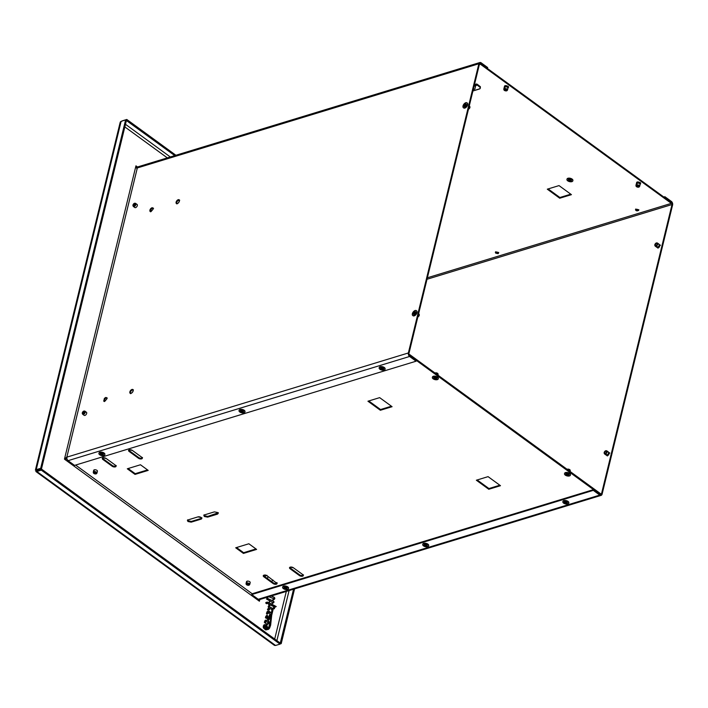 <?xml version="1.0" encoding="UTF-8"?>
<svg xmlns="http://www.w3.org/2000/svg" width="708" height="708" viewBox="0 0 708 708"><rect width="100%" height="100%" fill="white"/><g stroke="black" fill="none" stroke-linecap="round" stroke-linejoin="round"><path stroke-width="1.06" d="M263.951 626.199L264.403 627.801L267.199 628.155C266.509 626.244 265.385 625.66 263.801 626.385L264.04 626.182M266.394 613.225L267.996 612.668L266.987 612.376M272.952 580.029L271.606 581.587M267.235 613.332L267.996 612.668L267.226 612.393L268.659 612.464L267.332 613.349L267.226 612.393M269.164 615.907L270.075 615.279M266.164 617.712L266.474 616.19L266.314 618.385M266.341 618.35L266.279 617.765M272.394 608.287L268.934 606.641L270.155 605.075M271.757 609.243L272.279 608.376M270.518 615.624L270.58 614.845M268.881 616.765L268.863 619.128L266.916 615.314L266.42 618.385L266.659 616.128L266.332 618.385L265.42 617.668L265.836 616.287L267.235 615.279L269.111 618.827L268.836 616.659L270.058 616.562L269.412 619.376L268.12 620.164L268.996 621.996L268.598 623.474L266.695 625.199L267.81 627.775L269.04 628.2L270.376 622.5L271.031 614.128L270.438 621.562L268.89 628.288L267.819 627.589M271.934 609.19L272.43 608.358L271.934 609.19M266.164 625.102L266.659 624.695M267.208 620.332L267.677 620.181M271.598 609.659L271.899 608.942M66.747 457.864L64.658 458.961M66.888 456.917L64.455 459.147L135.954 165.84L137.396 167.708L135.954 165.84L137.025 169.194M267.199 628.155L266.305 626.553L263.801 626.385C264.447 628.235 265.571 628.828 267.199 628.155L266.783 628.456M267.022 628.208C265.403 628.881 264.27 628.288 263.624 626.438L263.801 626.385M272.217 603.508A9.487 6.337 73 0 0 273.757 602.384L273.757 601.676L271.987 600.632A19.505 13.027 73 0 0 274.447 599.039L274.049 597.304L274.819 598.065L274.624 598.986A19.505 13.027 -107 0 1 272.164 600.579L273.934 601.623L273.934 602.331A9.487 6.337 -107 0 1 272.244 603.517L272.102 603.101A5.222 3.487 73 0 0 272.739 602.65L269.766 600.835L269.27 602.889L276.235 606.544L269.093 602.942L276.235 606.544L274.456 607.03L274.244 608.765M267.606 628.677L268.279 629.456L273.483 607.942L274.341 608.756L274.624 606.977L274.456 608.668L273.341 608.03L272.164 610.977L270.642 625.12L269.571 628.164L268.642 629.226L268.031 629.439L267.606 628.677L265.571 629.899L263.305 627.766L263.27 626.067L264.022 624.943L266.474 625.022L264.615 624.642L266.367 629.828L267.606 628.677M273.394 607.986L268.226 629.456M266.58 629.722L267.438 628.731L266.243 629.872M264.465 624.686L266.474 625.022L263.854 624.996M265.332 621.031L265.279 622.766L265.411 620.996L266.474 625.022L267.686 623.376L267.571 621.872L265.385 621.005L264.916 622.067L265.358 623.12L264.323 622.341L264.951 620.695L267.819 620.031L266.642 616.137L267.757 619.642M266.774 615.358L268.686 619.181L267.491 615.624L266.642 615.402M267.978 627.545L268.81 628.297M270.084 615.279L271.031 614.128L269.129 615.73L269.934 614.181L269.297 612.65L266.668 614.022L266.907 611.898L269.102 611.172L271.155 613.261L272.137 609.464L274.12 606.756L270.235 604.968L269.084 606.526L272.456 608.322L271.81 609.402L269.544 608.243L268.633 608.907L269.624 609.677L267.987 610.154L267.429 609.278L268.952 607.977L268.093 606.8L270.031 604.871L268.952 604.19L268.721 605.145L268.739 604.021L267.474 602.942L266.659 603.65L265.642 602.915L267.199 602.057L269.049 602.729L269.536 600.738L266.491 599.03L267.969 597.198L267.447 598.508L271.766 600.517L267.624 598.455L271.943 600.464L273.483 599.295L273.43 598.632A0.956 0.637 73 0 0 273.164 598.455L268.801 596.755M271.766 600.517L267.447 598.508L267.881 597.286M268.916 602.623L266.173 602.358M266.482 603.703L267.305 602.995M268.58 605.039L269.04 604.446M269.447 609.73L268.403 609.128L269.429 608.331M271.058 612.809L269.553 611.482L267.704 611.19M267.102 614.093L269.288 612.809M268.863 628.253L267.642 627.828L266.518 625.253L268.739 622.872L267.943 620.217L269.235 619.429L270.067 617.429L269.881 616.615L268.934 616.535M267.597 620.252L265.323 620.217M265.181 623.173L264.934 622.509M264.819 622.42L264.925 621.385M268.182 629.474L269.394 628.217L270.465 625.173L271.288 616.261M271.359 615.367L272.438 609.402L273.474 608.013M274.146 608.818L274.456 607.03L275.005 607.269M275.12 607.19L276.058 606.597L269.952 603.499M269.093 602.942L269.739 600.95M272.014 595.773L271.899 596.251L274.226 597.251L271.722 596.304L274.049 597.304L271.722 596.304L271.845 595.826M266.624 628.509L263.969 627.677L263.535 626.748L264.128 626.164M126.396 120.528L41.471 468.9L37.002 470.262L36.214 469.678L121.13 121.307L125.599 119.944L40.675 468.315L36.214 469.678L40.675 468.315L41.471 468.9L126.396 120.528L125.599 119.944L126.396 120.528M274.722 645.466L273.943 644.961L275.562 645.466L36.843 471.493L35.843 471.44L36.418 470.422L35.4 470.165L36.214 469.678L121.13 121.307L125.599 119.944L40.675 468.315L41.471 468.9L36.612 470.555L36.214 469.678L36.639 470.369M120.457 121.767L120.13 122.581L121.13 121.307L120.192 123.537M175.903 155.256L126.785 119.466L126.546 120.466L174.77 155.601L126.378 120.51L126.785 119.466L122.325 120.829L126.785 119.466L175.903 155.256M122.289 120.953L121.555 121.325M125.475 124.298L170.301 156.964L125.475 124.298M167.336 157.875L124.838 126.9L167.336 157.875M289.085 590.569L276.881 640.634L289.085 590.569M280.262 643.103L293.555 589.206L280.262 643.103M280.058 643.979L281.218 643.625L294.563 588.897L281.218 643.625L280.43 643.05L281.218 643.625L280.058 643.979M274.695 639.05L286.306 591.419L274.695 639.05M36.71 470.581L41.551 469.13L41.303 470.13L280.032 644.112L280.271 643.112L41.551 469.13L37.081 470.493L36.843 471.493L41.303 470.13L280.032 644.112L280.271 643.112L41.551 469.13L41.303 470.13L36.843 471.493L275.562 645.466L280.032 644.112L275.562 645.466M64.552 459.058L66.809 458.519L64.552 459.058M66.977 459.147L64.455 459.147L66.977 459.147M259.296 599.623L259.411 601.225L259.827 599.49L259.411 601.225L258.65 599.508L259.411 601.225L64.455 459.147L135.954 165.84L137.724 167.132L135.954 165.84M259.411 601.225L64.455 459.147M259.022 599.614L258.889 600.154L259.022 599.614M267.19 629.695L266.766 628.934M265.633 625.279L266.075 624.695M267.208 603.641L266.633 603.198M179.345 200.072A2.31 1.283 -53.9 0 0 176.69 202.568L176.106 202.152A2.31 1.283 126.1 0 1 177.434 200.134A2.31 1.283 126.1 0 1 179.106 199.78A2.31 1.283 126.1 0 1 179.389 201.143L179.248 199.913L178.23 199.7L176.929 200.621L176.257 203.382L177.274 203.594L178.575 202.674L179.389 201.143A2.31 1.283 126.1 0 1 178.062 203.161A2.31 1.283 126.1 0 1 176.389 203.515A2.31 1.283 126.1 0 1 176.106 202.152L176.69 202.568A2.31 1.283 -53.9 0 0 176.734 203.647M133.086 389.816A2.31 1.283 -53.9 0 0 130.431 392.321L129.856 391.905A2.31 1.283 126.1 0 1 131.184 389.887A2.31 1.283 126.1 0 1 132.856 389.533A2.31 1.283 126.1 0 1 133.139 390.896L132.989 389.666L131.971 389.453L130.67 390.374L129.998 393.135L131.015 393.347L132.316 392.427L133.139 390.896A2.31 1.283 126.1 0 1 131.812 392.913A2.31 1.283 126.1 0 1 130.139 393.267A2.31 1.283 126.1 0 1 129.856 391.905L130.431 392.321A2.31 1.283 -53.9 0 0 130.476 393.4M409.074 355.965L409.773 355.752L416.26 360.478L416.083 361.204L409.596 356.478L409.773 355.752A1.77 1.186 -107 0 1 408.95 353.389L479.449 64.18L408.95 353.389L408.366 352.965L478.874 63.755L479.449 64.18A1.77 1.186 -107 0 1 480.121 63.357A1.77 1.186 -107 0 1 480.998 63.552L480.759 63.623M74.544 465.395L68.056 460.669L409.596 356.478L416.083 361.204L74.544 465.395L416.083 361.204L416.26 360.478M408.95 353.389L408.286 353.584L408.95 353.389M66.826 457.156L137.325 167.946L478.874 63.755A2.628 1.761 -107 0 1 479.865 62.534L138.326 166.725A2.628 1.761 73 0 0 137.325 167.946L478.874 63.755L408.366 352.965L66.826 457.156L66.959 459.103L68.056 460.669L409.596 356.478A2.628 1.761 -107 0 1 408.366 352.965L66.826 457.156A2.628 1.761 73 0 0 68.056 460.669M137.325 167.946L138.918 166.69M479.865 62.534A2.628 1.761 -107 0 1 481.183 62.826L487.67 67.552L481.183 62.826L480.998 63.552L487.493 68.287L487.67 67.552L487.254 68.357M481.183 62.826L478.944 63.508L481.183 62.826M149.839 210.161L149.981 211.391L151.008 211.612L153.123 209.161L152.972 207.931L151.954 207.718L150.654 208.639L149.839 210.161M106.864 398.914L106.722 397.684L105.696 397.462L104.395 398.392L103.722 401.144L104.749 401.365L106.864 398.914M153.556 208.356L152.53 208.134L151.229 209.064L150.556 211.816M178.805 200.125L177.504 201.045M107.297 398.108L106.271 397.887L104.979 398.816L104.306 401.569M670.954 202.24L664.706 197.435L664.883 196.709L671.379 201.435L671.202 202.169A1.77 1.186 -107 0 1 672.025 204.532L601.526 493.733L600.057 494.184L601.526 493.733L672.025 204.532L672.6 204.948L602.101 494.157L601.526 493.733A1.77 1.186 -107 0 1 600.853 494.565A1.77 1.186 -107 0 1 599.968 494.361L593.472 489.635L251.933 593.826L251.756 594.552L593.295 490.361L593.472 489.635L593.295 490.361L599.791 495.087L599.968 494.361M259.659 599.543L258.252 599.278A2.628 1.761 73 0 0 259.562 599.579L601.101 495.388A2.628 1.761 -107 0 0 602.101 494.157L601.03 494.485L602.101 494.157L672.6 204.948A2.628 1.761 -107 0 0 671.379 201.435L664.883 196.709L663.812 197.036L664.883 196.709L664.467 197.505M672.025 204.532L427.012 279.271L672.025 204.532M258.252 599.278L251.756 594.552L593.295 490.361L599.791 495.087L258.252 599.278L599.791 495.087A2.628 1.761 -107 0 0 601.101 495.388M657.989 248.145L657.865 247.119M659.608 245.083L660.484 245.26M607.331 455.943L607.207 454.917M608.951 452.89L609.827 453.058M659.051 244.658L659.909 244.835L659.343 247.136L657.413 247.729L657.29 246.703M608.393 452.456L609.252 452.642L608.685 454.934L606.756 455.527L606.632 454.501M636.837 183.151A1.92 0.947 13.7 0 1 636.634 182.549A1.92 0.947 13.7 0 1 637.908 181.974A1.92 0.947 13.7 0 1 639.873 182.584A1.92 0.947 13.7 0 1 640.368 183.461A1.92 0.947 13.7 0 1 639.917 183.903M504.689 86.845A1.92 0.947 13.7 0 1 504.485 86.243A1.92 0.947 13.7 0 1 505.769 85.668A1.92 0.947 13.7 0 1 507.725 86.279A1.92 0.947 13.7 0 1 508.22 87.155A1.92 0.947 13.7 0 1 507.769 87.597M547.302 189.178L559.019 185.602L547.302 189.178L559.718 198.231L559.895 197.497L570.79 194.178L559.895 197.497L548.125 188.921M571.436 194.656L559.718 198.231L571.436 194.656L559.019 185.602M479.36 64.561L480.413 64.233L671.326 203.364L427.375 277.784M495.786 253.19L498.051 253.641L498.556 253.154L496.998 252.021L495.857 252.039L495.352 252.526L495.786 253.19M635.908 210.444L637.023 210.913L638.669 210.409L637.12 209.276L635.97 209.294L635.474 209.78L635.908 210.444M639.793 183.938L640.377 183.372L639.873 182.584L638.554 182.044L636.616 182.629L637.129 183.416M507.645 87.633L508.238 87.066L506.415 85.739L504.477 86.323L504.99 87.111M479.59 63.808L480.59 63.508L671.503 202.638L670.671 202.895M495.529 251.791L497.078 252.924L498.733 252.429M635.651 209.046L637.2 210.179L638.846 209.683M188.107 519.893L187.399 520.575L188.009 521.522L191.204 522.15L201.054 519.141L191.204 522.15L191.381 521.424L201.231 518.415L201.054 519.141L201.762 518.46L201.143 517.513L197.957 516.884L188.107 519.893L197.957 516.884A2.31 1.142 13.7 0 1 201.143 517.513A2.31 1.142 13.7 0 1 201.745 518.557A2.31 1.142 13.7 0 1 201.054 519.141L201.231 518.415A2.31 1.142 -166.3 0 0 201.709 518.168M140.467 464.767L148.193 470.395L140.467 464.767L127.298 468.785L135.024 474.413L127.298 468.785L140.467 464.767M147.547 469.926L135.201 473.687L128.121 468.528L135.201 473.687L135.024 474.413L148.193 470.395M248.871 543.771L256.606 549.408L248.871 543.771L235.702 547.788L248.871 543.771M255.951 548.93L243.614 552.7L236.534 547.541L243.614 552.7L243.437 553.426L235.702 547.788L243.437 553.426L256.606 549.408M476.351 480.219L488.069 476.643L476.351 480.219L488.768 489.272L488.945 488.547L499.839 485.219L488.945 488.547L477.174 479.962M500.485 485.697L488.768 489.272L500.485 485.697L488.069 476.643M367.939 401.215L379.656 397.639L367.939 401.215L380.364 410.268L380.541 409.534L391.427 406.215L380.541 409.534L368.771 400.958M392.082 406.693L380.364 410.268L392.082 406.693L379.656 397.639M102.492 458.094A2.31 1.142 -166.3 0 0 103.058 458.749L102.881 459.474L112.174 466.253L115.36 466.873L116.068 466.191L115.457 465.245A2.31 1.142 13.7 0 1 116.059 466.298A2.31 1.142 13.7 0 1 114.519 466.979A2.31 1.142 13.7 0 1 112.174 466.253L112.351 465.519A2.31 1.142 -166.3 0 0 116.023 465.899M102.881 459.474A2.31 1.142 13.7 0 1 102.279 458.43A2.31 1.142 13.7 0 1 103.819 457.74A2.31 1.142 13.7 0 1 106.165 458.474L102.979 457.846L102.271 458.536L102.881 459.474M128.768 450.084A2.31 1.142 -166.3 0 0 129.334 450.739L129.157 451.465L138.441 458.235L141.635 458.864L142.343 458.182L141.733 457.235A2.31 1.142 13.7 0 1 142.326 458.28A2.31 1.142 13.7 0 1 140.795 458.97A2.31 1.142 13.7 0 1 138.441 458.235L138.626 457.51A2.31 1.142 -166.3 0 0 142.29 457.89M129.157 451.465A2.31 1.142 13.7 0 1 128.555 450.412A2.31 1.142 13.7 0 1 130.086 449.73A2.31 1.142 13.7 0 1 132.44 450.465L129.245 449.837L128.537 450.518L129.157 451.465M204.523 514.884L214.374 511.875L204.523 514.884L203.816 515.566L204.435 516.513L207.621 517.141L207.798 516.415L217.648 513.406L217.471 514.132L207.621 517.141L217.471 514.132L218.179 513.45L217.568 512.504L214.374 511.875M289.731 567.4A2.31 1.142 -166.3 0 0 290.298 568.046L290.121 568.781L299.413 575.551L302.599 576.179L303.307 575.489L302.697 574.542A2.31 1.142 13.7 0 1 303.298 575.595A2.31 1.142 13.7 0 1 301.758 576.285A2.31 1.142 13.7 0 1 299.413 575.551L299.59 574.825A2.31 1.142 -166.3 0 0 303.263 575.197M290.121 568.781A2.31 1.142 13.7 0 1 289.519 567.727A2.31 1.142 13.7 0 1 291.059 567.037A2.31 1.142 13.7 0 1 293.404 567.772L290.218 567.143L289.51 567.834L290.121 568.781M263.464 575.409A2.31 1.142 -166.3 0 0 264.022 576.064L263.845 576.79A2.31 1.142 13.7 0 1 263.252 575.746A2.31 1.142 13.7 0 1 264.783 575.055A2.31 1.142 13.7 0 1 267.128 575.79L263.942 575.161L263.234 575.843L263.845 576.79L273.138 583.56L274.713 584.215L276.332 584.188L277.04 583.507L267.128 575.79M409.348 355.31L600.154 494.476M252.181 593.746L75.614 465.067M302.697 574.542L293.404 567.772M141.733 457.235L132.44 450.465M115.457 465.245L106.165 458.474M276.421 582.56A2.31 1.142 13.7 0 1 277.023 583.604A2.31 1.142 13.7 0 1 275.492 584.295A2.31 1.142 13.7 0 1 273.138 583.56L273.315 582.834A2.31 1.142 -166.3 0 0 276.987 583.215M409.047 354.735L409.649 354.549L600.552 493.68L599.72 493.936M273.315 582.834L264.022 576.064M299.59 574.825L290.298 568.046M301.166 575.471L302.776 575.445M203.993 514.84L204.612 515.787L207.798 516.415L218.356 512.725M138.626 457.51L129.334 450.739M187.576 519.849L188.186 520.796L191.381 521.424L201.231 518.415M112.351 465.519L103.058 458.749M113.926 466.174L115.537 466.147M137.095 204.47L135.555 203.355A0.77 0.637 120.1 0 0 135.104 203.302A0.77 0.637 -59.9 0 1 135.547 203.355A0.77 0.637 120.1 0 1 135.6 203.382A1.903 1.062 126.1 0 1 135.653 203.417A1.903 1.062 126.1 0 1 135.414 205.541A1.903 1.062 126.1 0 1 133.458 206.532L134.901 207.586A1.903 1.062 -53.9 0 0 136.856 206.594A1.903 1.062 -53.9 0 0 137.095 204.47A1.903 1.062 -53.9 0 0 137.042 204.435L135.697 203.462M134.803 207.515A1.903 1.062 -53.9 0 0 134.847 207.55A1.903 1.062 -53.9 0 0 134.901 207.586L133.458 206.532A0.77 0.637 -59.9 0 1 133.219 206.081A1.681 0.938 126.1 0 1 132.945 205.152A1.681 0.938 126.1 0 1 134.219 203.4A1.681 0.938 126.1 0 1 135.104 203.302A1.681 0.938 126.1 0 1 134.971 205.17A1.681 0.938 126.1 0 1 133.219 206.081A0.77 0.637 120.1 0 0 133.458 206.532A1.903 1.062 -53.9 0 0 135.396 205.568A1.903 1.062 -53.9 0 0 135.679 203.444M133.131 206.019A1.903 1.062 126.1 0 1 133.67 204.338A1.903 1.062 126.1 0 1 135.113 203.311A1.903 1.062 -53.9 0 0 133.431 204.709A1.903 1.062 -53.9 0 0 133.378 206.479M133.458 206.532A1.903 1.062 126.1 0 1 133.405 206.506L132.918 205.338M135.007 203.789A1.23 0.681 -53.9 0 0 134.662 203.745L133.405 205.462A1.23 0.681 -53.9 0 0 133.617 205.824A1.54 1.274 -59.9 0 1 135.007 203.789L133.901 204.506L133.617 205.824L135.007 203.789M84.942 411.189A0.77 0.637 120.1 0 0 84.898 411.153A0.77 0.637 -59.9 0 1 84.942 411.189A1.903 1.062 126.1 0 1 84.995 411.215A1.903 1.062 126.1 0 1 84.756 413.339A1.903 1.062 126.1 0 1 82.801 414.339L84.243 415.384A1.903 1.062 -53.9 0 0 86.208 414.392A1.903 1.062 -53.9 0 0 86.438 412.268A1.903 1.062 -53.9 0 0 86.385 412.242L85.04 411.26M84.146 415.313A1.903 1.062 -53.9 0 0 84.19 415.357A1.903 1.062 -53.9 0 0 84.243 415.384L82.801 414.339A0.77 0.637 -59.9 0 1 82.562 413.879A1.681 0.938 126.1 0 1 82.287 412.95A1.681 0.938 126.1 0 1 83.562 411.198A1.681 0.938 126.1 0 1 84.447 411.109A0.77 0.637 -59.9 0 1 84.898 411.153A0.77 0.637 120.1 0 0 84.447 411.109A1.681 0.938 126.1 0 1 84.314 412.968A1.681 0.938 126.1 0 1 82.562 413.879A0.77 0.637 120.1 0 0 82.801 414.339A1.903 1.062 -53.9 0 0 84.748 413.366A1.903 1.062 -53.9 0 0 85.022 411.242M82.473 413.817A1.903 1.062 126.1 0 1 83.013 412.136A1.903 1.062 126.1 0 1 84.456 411.109A1.903 1.062 -53.9 0 0 82.774 412.507A1.903 1.062 -53.9 0 0 82.721 414.277M82.801 414.339A1.903 1.062 126.1 0 1 82.748 414.304L82.261 413.136M84.349 411.587A1.23 0.681 -53.9 0 0 84.004 411.543L82.748 413.26A1.23 0.681 -53.9 0 0 82.969 413.622A1.54 1.274 -59.9 0 1 84.349 411.587L83.243 412.304L82.969 413.622L84.349 411.587M96.686 472.351L96.536 472.997L96.686 472.351M96.978 473.041L97.421 471.218A1.903 0.938 -166.3 0 0 96.412 470.059A1.903 0.938 -166.3 0 0 94.288 469.838A1.903 0.938 -166.3 0 0 93.713 470.316L93.27 472.139A1.903 0.938 13.7 0 1 93.845 471.652L94.288 469.838L93.845 471.652A1.903 0.938 13.7 0 1 95.969 471.882A1.903 0.938 13.7 0 1 96.978 473.041A1.903 0.938 13.7 0 1 96.651 473.413M95.111 471.625A1.903 0.938 -166.3 0 0 95.58 471.732M93.385 472.617A1.903 0.938 13.7 0 1 93.27 472.139M96.226 473.21A1.292 0.637 -166.3 0 0 96.217 472.617A1.292 0.637 -166.3 0 0 94.226 472.086L93.881 472.218A1.681 0.832 13.7 0 1 96.465 472.917A1.681 0.832 13.7 0 1 96.138 473.864L95.987 473.422L96.138 473.864A1.681 0.832 13.7 0 1 93.872 473.448A1.681 0.832 13.7 0 1 93.783 472.263A1.681 0.832 13.7 0 1 93.881 472.218L94.226 472.086A1.292 0.637 -166.3 0 0 94.146 472.112A1.292 0.637 -166.3 0 0 94.067 472.147M93.996 472.192A1.292 0.637 -166.3 0 0 93.854 472.634M94.934 473.378L95.881 473.457A1.23 0.611 -166.3 0 0 96.076 473.369A1.23 0.611 -166.3 0 0 95.819 472.51A1.23 0.611 -166.3 0 0 94.235 472.254A1.54 1.027 73 0 0 94.934 473.378A1.54 1.027 73 0 0 95.695 473.546A1.54 1.027 73 0 0 95.881 473.457L94.934 473.378L94.235 472.254L93.916 472.847L96.076 473.369M249.481 583.702L249.322 584.348L249.481 583.702M249.765 584.392L250.207 582.578A1.903 0.938 -166.3 0 0 249.198 581.418A1.903 0.938 -166.3 0 0 247.074 581.188A1.903 0.938 -166.3 0 0 246.508 581.675L246.065 583.489A1.903 0.938 13.7 0 1 246.632 583.011L247.074 581.188L246.632 583.011A1.903 0.938 13.7 0 1 248.756 583.233A1.903 0.938 13.7 0 1 249.765 584.392A1.903 0.938 13.7 0 1 249.446 584.773M247.906 582.976A1.903 0.938 -166.3 0 0 248.366 583.091M246.18 583.976A1.903 0.938 13.7 0 1 246.065 583.489M249.021 584.569A1.292 0.637 -166.3 0 0 249.004 583.967A1.292 0.637 -166.3 0 0 247.012 583.436L246.676 583.578A1.681 0.832 13.7 0 1 249.26 584.268A1.681 0.832 13.7 0 1 248.933 585.224L248.782 584.781L248.933 585.224A1.681 0.832 13.7 0 1 246.658 584.799A1.681 0.832 13.7 0 1 246.57 583.613A1.681 0.832 13.7 0 1 246.676 583.578L247.012 583.436A1.292 0.637 -166.3 0 0 246.933 583.463A1.292 0.637 -166.3 0 0 246.862 583.498M247.72 584.728L248.676 584.808A1.23 0.611 -166.3 0 0 248.871 584.728A1.23 0.611 -166.3 0 0 248.614 583.87A1.23 0.611 -166.3 0 0 247.021 583.604A1.54 1.027 73 0 0 247.72 584.728A1.54 1.027 73 0 0 248.49 584.905A1.54 1.027 73 0 0 248.676 584.808L247.72 584.728L247.021 583.604L246.711 584.197L248.871 584.728M104.811 454.598A3.027 1.496 -166.3 0 0 104.89 454.394A3.027 1.496 -166.3 0 0 103.279 452.562A3.027 1.496 -166.3 0 0 99.916 452.2L99.819 452.616A3.912 2.611 73 0 0 100.686 453.492A1.664 0.823 -166.3 0 0 100.616 454.669A1.664 0.823 -166.3 0 0 102.917 455.12A0.735 0.496 -107 0 1 102.572 454.138A0.92 0.46 13.7 0 1 101.651 454.067A0.92 0.46 13.7 0 1 101.058 453.58A0.735 0.496 -107 0 1 100.686 453.492A3.912 2.611 -107 0 1 99.819 452.616A3.027 1.496 -166.3 0 0 99.695 454.757A3.027 1.496 -166.3 0 0 103.881 455.58A3.912 2.611 -107 0 1 102.917 455.12A1.664 0.823 13.7 0 1 100.616 454.669A1.664 0.823 13.7 0 1 100.686 453.492A1.664 0.823 13.7 0 1 102.979 453.943A1.664 0.823 13.7 0 1 102.917 455.12A3.912 2.611 73 0 0 103.881 455.58A3.027 1.496 13.7 0 1 100.518 455.217A3.027 1.496 13.7 0 1 98.908 453.377A3.027 1.496 13.7 0 1 99.819 452.616L99.916 452.2A3.027 1.496 -166.3 0 0 99.014 452.97A3.027 1.496 -166.3 0 0 98.987 453.182M101.049 453.465L101.049 453.571A0.735 0.496 73 0 1 100.686 453.492A1.664 0.823 -166.3 0 1 102.979 453.943A1.664 0.823 -166.3 0 1 102.917 455.12A0.735 0.496 73 0 1 102.572 454.138A0.92 0.46 13.7 0 0 102.793 453.996A0.92 0.46 13.7 0 1 102.572 454.138L102.572 454.138A0.92 0.46 13.7 0 1 101.642 454.067A0.92 0.46 13.7 0 1 101.049 453.571A0.735 0.496 73 0 0 101.253 453.412M99.819 452.616A3.027 1.496 13.7 0 1 103.182 452.978A3.027 1.496 13.7 0 1 104.793 454.81A3.027 1.496 13.7 0 1 103.881 455.58A3.027 1.496 -166.3 0 0 104.005 453.439A3.027 1.496 -166.3 0 0 99.819 452.616M244.933 411.852A3.027 1.496 -166.3 0 0 245.012 411.658A3.027 1.496 -166.3 0 0 243.402 409.817A3.027 1.496 -166.3 0 0 240.039 409.454L239.932 409.87A3.912 2.611 73 0 0 240.8 410.746A1.664 0.823 -166.3 0 0 240.738 411.923A1.664 0.823 -166.3 0 0 243.03 412.375A0.735 0.496 -107 0 1 242.685 411.392A0.92 0.46 13.7 0 1 241.773 411.321A0.92 0.46 13.7 0 1 241.171 410.835A0.735 0.496 -107 0 1 240.8 410.746A3.912 2.611 -107 0 1 239.932 409.87A3.027 1.496 -166.3 0 0 239.817 412.012A3.027 1.496 -166.3 0 0 244.003 412.835A3.912 2.611 -107 0 1 243.03 412.375A1.664 0.823 13.7 0 1 240.738 411.923A1.664 0.823 13.7 0 1 240.8 410.746A1.664 0.823 13.7 0 1 243.101 411.198A1.664 0.823 13.7 0 1 243.03 412.375A3.912 2.611 73 0 0 244.003 412.835A3.027 1.496 13.7 0 1 240.631 412.472A3.027 1.496 13.7 0 1 239.03 410.64A3.027 1.496 13.7 0 1 239.932 409.87L240.039 409.454A3.027 1.496 -166.3 0 0 239.127 410.224A3.027 1.496 -166.3 0 0 239.109 410.436M241.171 410.72L241.171 410.835A0.735 0.496 73 0 1 240.8 410.746A1.664 0.823 -166.3 0 1 243.101 411.198A1.664 0.823 -166.3 0 1 243.03 412.375A0.735 0.496 73 0 1 242.685 411.392A0.92 0.46 13.7 0 0 242.915 411.251A0.92 0.46 13.7 0 1 242.685 411.392L242.685 411.392A0.92 0.46 13.7 0 1 241.764 411.321A0.92 0.46 13.7 0 1 241.171 410.826A0.735 0.496 73 0 0 241.375 410.675M239.932 409.87A3.027 1.496 13.7 0 1 243.304 410.233A3.027 1.496 13.7 0 1 244.906 412.065A3.027 1.496 13.7 0 1 244.003 412.835A3.027 1.496 -166.3 0 0 244.118 410.693A3.027 1.496 -166.3 0 0 239.932 409.87M385.046 369.107A3.027 1.496 -166.3 0 0 385.125 368.912A3.027 1.496 -166.3 0 0 383.524 367.071A3.027 1.496 -166.3 0 0 380.161 366.709L380.054 367.125A3.912 2.611 73 0 0 380.922 368.001A1.664 0.823 -166.3 0 0 380.851 369.178A1.664 0.823 -166.3 0 0 383.152 369.629A0.735 0.496 -107 0 1 382.807 368.647A0.92 0.46 13.7 0 1 381.886 368.576A0.92 0.46 13.7 0 1 381.293 368.089A0.735 0.496 -107 0 1 380.922 368.001A3.912 2.611 -107 0 1 380.054 367.125A3.027 1.496 -166.3 0 0 379.93 369.266A3.027 1.496 -166.3 0 0 384.117 370.089A3.912 2.611 -107 0 1 383.152 369.629A1.664 0.823 13.7 0 1 380.851 369.178A1.664 0.823 13.7 0 1 380.922 368.001A1.664 0.823 13.7 0 1 383.223 368.452A1.664 0.823 13.7 0 1 383.152 369.629A3.912 2.611 73 0 0 384.117 370.089A3.027 1.496 13.7 0 1 380.754 369.726A3.027 1.496 13.7 0 1 379.152 367.894A3.027 1.496 13.7 0 1 380.054 367.125L380.161 366.709A3.027 1.496 -166.3 0 0 379.249 367.479A3.027 1.496 -166.3 0 0 379.231 367.691M381.293 367.974L381.293 368.089A0.735 0.496 73 0 1 380.922 368.001A1.664 0.823 -166.3 0 1 383.223 368.452A1.664 0.823 -166.3 0 1 383.152 369.629A0.735 0.496 73 0 1 382.807 368.647A0.92 0.46 13.7 0 0 383.037 368.505A0.92 0.46 13.7 0 1 382.807 368.647L382.807 368.647A0.92 0.46 13.7 0 1 381.877 368.576A0.92 0.46 13.7 0 1 381.293 368.08A0.735 0.496 73 0 0 381.488 367.93M380.054 367.125A3.027 1.496 13.7 0 1 383.417 367.487A3.027 1.496 13.7 0 1 385.028 369.328A3.027 1.496 13.7 0 1 384.117 370.089A3.027 1.496 -166.3 0 0 384.24 367.948A3.027 1.496 -166.3 0 0 380.054 367.125M437.986 375.205L438.128 374.62A1.903 0.938 -166.3 0 0 437.243 373.514A1.903 0.938 -166.3 0 0 435.208 373.178M438.022 374.134A1.681 0.832 -166.3 0 0 437.155 373.089A1.681 0.832 -166.3 0 0 435.261 372.886L435.261 372.886A1.681 0.832 -166.3 0 0 434.978 373.01M434.517 377.638A0.92 0.46 13.7 0 0 435.11 378.125A0.92 0.46 13.7 0 0 436.031 378.187L436.031 378.187A0.92 0.46 13.7 0 0 436.252 378.054A0.92 0.46 13.7 0 1 436.031 378.187A0.735 0.496 73 0 0 436.367 379.178A0.735 0.496 -107 0 1 436.031 378.187A0.92 0.46 13.7 0 1 435.101 378.125A0.92 0.46 13.7 0 1 434.508 377.63A0.735 0.496 -107 0 1 434.137 377.55A1.664 0.823 -166.3 0 0 434.075 378.727A1.664 0.823 -166.3 0 0 436.367 379.178A3.912 2.611 73 0 0 437.34 379.638A3.912 2.611 -107 0 1 436.367 379.178A1.664 0.823 13.7 0 1 434.075 378.727A1.664 0.823 13.7 0 1 434.137 377.55A3.912 2.611 -107 0 1 433.278 376.674A3.027 1.496 -166.3 0 0 433.154 378.815A3.027 1.496 -166.3 0 0 437.34 379.638A3.027 1.496 13.7 0 1 433.969 379.276A3.027 1.496 13.7 0 1 432.367 377.435A3.027 1.496 13.7 0 1 433.278 376.674L433.376 376.258A3.027 1.496 -166.3 0 0 432.464 377.019A3.027 1.496 -166.3 0 0 432.446 377.24M438.27 378.656A3.027 1.496 -166.3 0 0 438.349 378.453A3.027 1.496 -166.3 0 0 436.739 376.621A3.027 1.496 -166.3 0 0 433.376 376.258L433.278 376.674A3.027 1.496 13.7 0 1 436.641 377.037A3.027 1.496 13.7 0 1 438.243 378.869A3.027 1.496 13.7 0 1 437.34 379.638A3.027 1.496 -166.3 0 0 437.464 377.497A3.027 1.496 -166.3 0 0 433.278 376.674A3.912 2.611 73 0 0 434.137 377.55A1.664 0.823 13.7 0 1 436.438 378.001A1.664 0.823 13.7 0 1 436.367 379.178A1.664 0.823 -166.3 0 0 436.438 378.001A1.664 0.823 -166.3 0 0 434.137 377.55A0.735 0.496 73 0 0 434.712 377.47M438.11 378.86L438.172 377.7L436.624 376.567L434.358 376.116L432.446 377.16M570.135 471.51L570.276 470.926A1.903 0.938 -166.3 0 0 569.382 469.82A1.903 0.938 -166.3 0 0 567.356 469.484M570.161 470.439A1.681 0.832 -166.3 0 0 569.303 469.395A1.681 0.832 -166.3 0 0 567.409 469.192L567.409 469.192A1.681 0.832 -166.3 0 0 567.126 469.315M566.657 473.944A0.92 0.46 13.7 0 0 567.25 474.431A0.92 0.46 13.7 0 0 568.17 474.502L568.17 474.502A0.92 0.46 13.7 0 0 568.4 474.36A0.92 0.46 13.7 0 1 568.17 474.502A0.735 0.496 73 0 0 568.515 475.484A0.735 0.496 -107 0 1 568.17 474.502A0.92 0.46 13.7 0 1 567.241 474.431A0.92 0.46 13.7 0 1 566.657 473.935A0.735 0.496 -107 0 1 566.285 473.856A1.664 0.823 -166.3 0 0 566.214 475.033A1.664 0.823 -166.3 0 0 568.515 475.484A3.912 2.611 73 0 0 569.48 475.944A3.912 2.611 -107 0 1 568.515 475.484A1.664 0.823 13.7 0 1 566.214 475.033A1.664 0.823 13.7 0 1 566.285 473.856A3.912 2.611 -107 0 1 565.418 472.979A3.027 1.496 -166.3 0 0 565.294 475.121A3.027 1.496 -166.3 0 0 569.48 475.944A3.027 1.496 13.7 0 1 566.117 475.581A3.027 1.496 13.7 0 1 564.506 473.749A3.027 1.496 13.7 0 1 565.418 472.979L565.524 472.563A3.027 1.496 -166.3 0 0 564.612 473.333A3.027 1.496 -166.3 0 0 564.595 473.546M570.409 474.962A3.027 1.496 -166.3 0 0 570.489 474.767A3.027 1.496 -166.3 0 0 568.887 472.926A3.027 1.496 -166.3 0 0 565.524 472.563L565.418 472.979A3.027 1.496 13.7 0 1 568.781 473.342A3.027 1.496 13.7 0 1 570.391 475.174A3.027 1.496 13.7 0 1 569.48 475.944A3.027 1.496 -166.3 0 0 569.604 473.802A3.027 1.496 -166.3 0 0 565.418 472.979A3.912 2.611 73 0 0 566.285 473.856A1.664 0.823 13.7 0 1 568.586 474.307A1.664 0.823 13.7 0 1 568.515 475.484A1.664 0.823 -166.3 0 0 568.586 474.307A1.664 0.823 -166.3 0 0 566.285 473.856A0.735 0.496 73 0 0 566.851 473.785M570.25 475.165L570.321 474.006L568.763 472.873L565.524 472.563L564.595 473.466M568.754 502.99A3.027 1.496 -166.3 0 0 568.834 502.795A3.027 1.496 -166.3 0 0 567.223 500.954A3.027 1.496 -166.3 0 0 563.86 500.591L563.763 501.007A3.912 2.611 73 0 0 564.63 501.884A1.664 0.823 -166.3 0 0 564.559 503.061A1.664 0.823 -166.3 0 0 566.86 503.512A0.735 0.496 -107 0 1 566.515 502.53A0.92 0.46 13.7 0 1 565.595 502.459A0.92 0.46 13.7 0 1 565.002 501.981A0.735 0.496 -107 0 1 564.63 501.884A3.912 2.611 -107 0 1 563.763 501.007A3.027 1.496 -166.3 0 0 563.639 503.149A3.027 1.496 -166.3 0 0 567.825 503.972A3.912 2.611 -107 0 1 566.86 503.512A1.664 0.823 13.7 0 1 564.559 503.061A1.664 0.823 13.7 0 1 564.63 501.884A1.664 0.823 13.7 0 1 566.922 502.335A1.664 0.823 13.7 0 1 566.86 503.512A3.912 2.611 73 0 0 567.825 503.972A3.027 1.496 13.7 0 1 564.462 503.609A3.027 1.496 13.7 0 1 562.851 501.777A3.027 1.496 13.7 0 1 563.763 501.007L563.86 500.591A3.027 1.496 -166.3 0 0 562.957 501.361A3.027 1.496 -166.3 0 0 562.931 501.574M564.993 501.857L564.993 501.972A0.735 0.496 73 0 1 564.63 501.884A1.664 0.823 -166.3 0 1 566.922 502.335A1.664 0.823 -166.3 0 1 566.86 503.512A0.735 0.496 73 0 1 566.515 502.53A0.92 0.46 13.7 0 0 566.736 502.397A0.92 0.46 13.7 0 1 566.515 502.53L566.515 502.53A0.92 0.46 13.7 0 1 565.586 502.459A0.92 0.46 13.7 0 1 564.993 501.972A0.735 0.496 73 0 0 565.196 501.813M563.763 501.007A3.027 1.496 13.7 0 1 567.126 501.37A3.027 1.496 13.7 0 1 568.728 503.211A3.027 1.496 13.7 0 1 567.825 503.972A3.027 1.496 -166.3 0 0 567.949 501.83A3.027 1.496 -166.3 0 0 563.763 501.007M428.632 545.735A3.027 1.496 -166.3 0 0 428.712 545.541A3.027 1.496 -166.3 0 0 427.11 543.7A3.027 1.496 -166.3 0 0 423.738 543.337L423.641 543.753A3.912 2.611 73 0 0 424.508 544.629A1.664 0.823 -166.3 0 0 424.437 545.806A1.664 0.823 -166.3 0 0 426.738 546.257A0.735 0.496 -107 0 1 426.393 545.275A0.92 0.46 13.7 0 1 425.473 545.204A0.92 0.46 13.7 0 1 424.88 544.726A0.735 0.496 -107 0 1 424.508 544.629A3.912 2.611 -107 0 1 423.641 543.753A3.027 1.496 -166.3 0 0 423.517 545.895A3.027 1.496 -166.3 0 0 427.703 546.718A3.912 2.611 -107 0 1 426.738 546.257A1.664 0.823 13.7 0 1 424.437 545.806A1.664 0.823 13.7 0 1 424.508 544.629A1.664 0.823 13.7 0 1 426.8 545.08A1.664 0.823 13.7 0 1 426.738 546.257A3.912 2.611 73 0 0 427.703 546.718A3.027 1.496 13.7 0 1 424.34 546.355A3.027 1.496 13.7 0 1 422.729 544.523A3.027 1.496 13.7 0 1 423.641 543.753L423.738 543.337A3.027 1.496 -166.3 0 0 422.835 544.107A3.027 1.496 -166.3 0 0 422.809 544.319M424.88 544.602L424.871 544.717A0.735 0.496 73 0 1 424.508 544.629A1.664 0.823 -166.3 0 1 426.8 545.08A1.664 0.823 -166.3 0 1 426.738 546.257A0.735 0.496 73 0 1 426.393 545.275A0.92 0.46 13.7 0 0 426.623 545.142A0.92 0.46 13.7 0 1 426.393 545.275L426.393 545.275A0.92 0.46 13.7 0 1 425.464 545.204A0.92 0.46 13.7 0 1 424.88 544.717A0.735 0.496 73 0 0 425.074 544.558M423.641 543.753A3.027 1.496 13.7 0 1 427.004 544.116A3.027 1.496 13.7 0 1 428.614 545.957A3.027 1.496 13.7 0 1 427.703 546.718A3.027 1.496 -166.3 0 0 427.827 544.576A3.027 1.496 -166.3 0 0 423.641 543.753M288.51 588.481A3.027 1.496 -166.3 0 0 288.59 588.286A3.027 1.496 -166.3 0 0 286.988 586.445A3.027 1.496 -166.3 0 0 283.625 586.082L283.519 586.498A3.912 2.611 73 0 0 284.386 587.375A1.664 0.823 -166.3 0 0 284.324 588.552A1.664 0.823 -166.3 0 0 286.616 589.003A0.735 0.496 -107 0 1 286.271 588.021A0.92 0.46 13.7 0 1 285.351 587.95A0.92 0.46 13.7 0 1 284.758 587.463A0.735 0.496 -107 0 1 284.386 587.375A3.912 2.611 -107 0 1 283.519 586.498A3.027 1.496 -166.3 0 0 283.395 588.64A3.027 1.496 -166.3 0 0 287.581 589.463A3.912 2.611 -107 0 1 286.616 589.003A1.664 0.823 13.7 0 1 284.324 588.552A1.664 0.823 13.7 0 1 284.386 587.375A1.664 0.823 13.7 0 1 286.687 587.826A1.664 0.823 13.7 0 1 286.616 589.003A3.912 2.611 73 0 0 287.581 589.463A3.027 1.496 13.7 0 1 284.218 589.1A3.027 1.496 13.7 0 1 282.616 587.268A3.027 1.496 13.7 0 1 283.519 586.498L283.625 586.082A3.027 1.496 -166.3 0 0 282.713 586.852A3.027 1.496 -166.3 0 0 282.696 587.065M284.758 587.348L284.758 587.463A0.735 0.496 73 0 1 284.386 587.375A1.664 0.823 -166.3 0 1 286.687 587.826A1.664 0.823 -166.3 0 1 286.616 589.003A0.735 0.496 73 0 1 286.271 588.021A0.92 0.46 13.7 0 0 286.501 587.879A0.92 0.46 13.7 0 1 286.271 588.021L286.271 588.021A0.92 0.46 13.7 0 1 285.351 587.95A0.92 0.46 13.7 0 1 284.758 587.454A0.735 0.496 73 0 0 284.952 587.304M283.519 586.498A3.027 1.496 13.7 0 1 286.89 586.861A3.027 1.496 13.7 0 1 288.492 588.702A3.027 1.496 13.7 0 1 287.581 589.463A3.027 1.496 -166.3 0 0 287.705 587.321A3.027 1.496 -166.3 0 0 283.519 586.498M507.229 89.305L507.07 89.951L507.229 89.305M507.512 89.996L507.955 88.181A1.903 0.938 -166.3 0 0 506.946 87.022A1.903 0.938 -166.3 0 0 504.822 86.792A1.903 0.938 -166.3 0 0 504.255 87.279L503.813 89.093A1.903 0.938 13.7 0 1 504.379 88.606L504.822 86.792L504.379 88.606A1.903 0.938 13.7 0 1 506.503 88.836A1.903 0.938 13.7 0 1 507.512 89.996A1.903 0.938 13.7 0 1 507.194 90.376M505.654 88.58A1.903 0.938 -166.3 0 0 506.114 88.695M503.928 89.58A1.903 0.938 13.7 0 1 503.813 89.093M506.769 90.173A1.292 0.637 -166.3 0 0 506.751 89.571A1.292 0.637 -166.3 0 0 504.76 89.04L504.423 89.181A1.681 0.832 13.7 0 1 507.008 89.872A1.681 0.832 13.7 0 1 506.68 90.828L506.521 90.385L506.68 90.828A1.681 0.832 13.7 0 1 504.406 90.403A1.681 0.832 13.7 0 1 504.317 89.217A1.681 0.832 13.7 0 1 504.423 89.181L504.76 89.04A1.292 0.637 -166.3 0 0 504.68 89.066A1.292 0.637 -166.3 0 0 504.609 89.102M504.91 86.774A1.522 0.752 13.7 0 1 505.158 86.659L505.397 85.686L505.158 86.659A1.522 0.752 13.7 0 1 507.601 87.429M508.565 87.447L507.583 87.588M505.317 87.146L504.379 86.624M505.468 90.332L506.424 90.412A1.23 0.611 -166.3 0 0 506.618 90.332A1.23 0.611 -166.3 0 0 506.362 89.474A1.23 0.611 -166.3 0 0 504.769 89.208A1.54 1.027 73 0 0 505.468 90.332A1.54 1.027 73 0 0 506.238 90.5A1.54 1.027 73 0 0 506.424 90.412L505.468 90.332L504.769 89.208L504.459 89.801L506.618 90.332M639.368 185.611L639.218 186.257L639.368 185.611M639.66 186.301L640.103 184.487A1.903 0.938 -166.3 0 0 639.085 183.328A1.903 0.938 -166.3 0 0 636.97 183.098A1.903 0.938 -166.3 0 0 636.395 183.584L635.952 185.399A1.903 0.938 13.7 0 1 636.527 184.921L636.97 183.098L636.527 184.921A1.903 0.938 13.7 0 1 638.643 185.142A1.903 0.938 13.7 0 1 639.66 186.301A1.903 0.938 13.7 0 1 639.333 186.682M637.793 184.885A1.903 0.938 -166.3 0 0 638.262 185M636.067 185.885A1.903 0.938 13.7 0 1 635.952 185.399M638.908 186.478A1.292 0.637 -166.3 0 0 638.89 185.877A1.292 0.637 -166.3 0 0 636.908 185.346L636.563 185.487A1.681 0.832 13.7 0 1 639.147 186.177A1.681 0.832 13.7 0 1 638.82 187.133L638.669 186.691L638.82 187.133A1.681 0.832 13.7 0 1 636.545 186.708A1.681 0.832 13.7 0 1 636.465 185.523A1.681 0.832 13.7 0 1 636.563 185.487L636.908 185.346A1.292 0.637 -166.3 0 0 636.828 185.372A1.292 0.637 -166.3 0 0 636.749 185.407M637.058 183.08A1.522 0.752 13.7 0 1 637.306 182.965L637.536 181.991L637.306 182.965A1.522 0.752 13.7 0 1 639.749 183.735M640.713 183.753L639.731 183.894M637.466 183.452L636.527 182.929M639.705 183.018L640.174 182.567M637.616 186.638L638.563 186.717A1.23 0.611 -166.3 0 0 638.758 186.638A1.23 0.611 -166.3 0 0 638.501 185.779A1.23 0.611 -166.3 0 0 636.917 185.514A1.54 1.027 73 0 0 637.616 186.638A1.54 1.027 73 0 0 638.377 186.815A1.54 1.027 73 0 0 638.563 186.717L637.616 186.638L636.917 185.514L636.598 186.107L638.758 186.638M638.554 210.046A3.027 1.496 13.7 0 1 635.775 209.364M637.873 209.515A0.92 0.46 13.7 0 1 636.625 209.214M498.432 252.791A3.027 1.496 13.7 0 1 495.662 252.11M497.751 252.26A0.92 0.46 13.7 0 1 496.503 251.959M468.466 109.236A1.681 0.938 -53.9 0 0 469.749 107.926A1.681 0.938 -53.9 0 0 469.74 106.519A1.681 0.938 -53.9 0 1 469.953 107.262A1.681 0.938 -53.9 0 1 468.546 109.2M469.262 105.943A1.903 1.062 126.1 0 1 469.581 106.147A1.903 1.062 126.1 0 1 468.554 108.882A1.903 1.062 -53.9 0 0 469.466 106.041L469.953 107.209M465.351 103.749A1.664 0.92 -53.9 0 0 463.829 105.51A1.664 0.92 -53.9 0 0 464.669 106.554A0.735 0.496 -107 0 1 464.944 106.209A0.735 0.496 73 0 0 464.669 106.554A1.664 0.92 126.1 0 1 463.829 105.51A1.664 0.92 126.1 0 1 465.351 103.749A3.912 2.611 -107 0 1 465.802 102.713A3.027 1.681 -53.9 0 0 463.023 105.926A3.027 1.681 -53.9 0 0 464.554 107.828A3.912 2.611 -107 0 1 464.669 106.554A3.912 2.611 73 0 0 464.554 107.828A3.027 1.681 126.1 0 1 463.395 107.713A3.027 1.681 126.1 0 1 463.324 105.094A3.027 1.681 126.1 0 1 465.802 102.713A3.027 1.681 126.1 0 1 466.961 102.828A3.027 1.681 126.1 0 1 467.023 105.448A3.027 1.681 126.1 0 1 464.554 107.828L464.554 107.828A3.027 1.681 -53.9 0 0 467.333 104.616A3.027 1.681 -53.9 0 0 465.802 102.713A3.912 2.611 73 0 0 465.351 103.749A1.664 0.92 126.1 0 1 466.191 104.793A1.664 0.92 126.1 0 1 464.669 106.554A1.664 0.92 -53.9 0 0 466.191 104.793A1.664 0.92 -53.9 0 0 465.351 103.749A0.735 0.496 73 0 0 465.696 104.731A0.735 0.496 -107 0 1 465.351 103.749M464.908 106.209A0.92 0.513 126.1 0 1 465.997 104.74M463.572 107.82A3.027 1.681 -53.9 0 0 463.722 107.961A3.027 1.681 -53.9 0 0 464.882 108.067A3.027 1.681 -53.9 0 0 467.36 105.687A3.027 1.681 -53.9 0 0 467.289 103.067A3.027 1.681 -53.9 0 0 467.112 102.961M417.809 317.034A1.681 0.938 -53.9 0 0 419.092 315.724A1.681 0.938 -53.9 0 0 419.083 314.325A1.681 0.938 -53.9 0 1 419.295 315.069A1.681 0.938 -53.9 0 1 417.888 316.998M418.614 313.741A1.903 1.062 126.1 0 1 418.924 313.945A1.903 1.062 126.1 0 1 417.897 316.68A1.903 1.062 -53.9 0 0 418.817 313.839L419.295 315.007M414.693 311.547A1.664 0.92 -53.9 0 0 413.171 313.308A1.664 0.92 -53.9 0 0 414.012 314.352A0.735 0.496 -107 0 1 414.295 314.007A0.735 0.496 73 0 0 414.012 314.352A1.664 0.92 126.1 0 1 413.171 313.308A1.664 0.92 126.1 0 1 414.693 311.547A3.912 2.611 -107 0 1 415.145 310.511A3.027 1.681 -53.9 0 0 412.366 313.724A3.027 1.681 -53.9 0 0 413.897 315.626A3.912 2.611 -107 0 1 414.012 314.352A3.912 2.611 73 0 0 413.897 315.626A3.027 1.681 126.1 0 1 412.737 315.52A3.027 1.681 126.1 0 1 412.667 312.892A3.027 1.681 126.1 0 1 415.145 310.511A3.027 1.681 126.1 0 1 416.304 310.626A3.027 1.681 126.1 0 1 416.366 313.246A3.027 1.681 126.1 0 1 413.897 315.626L413.897 315.626A3.027 1.681 -53.9 0 0 416.676 312.414A3.027 1.681 -53.9 0 0 415.145 310.511A3.912 2.611 73 0 0 414.693 311.547A1.664 0.92 126.1 0 1 415.534 312.591A1.664 0.92 126.1 0 1 414.012 314.352A1.664 0.92 -53.9 0 0 415.534 312.591A1.664 0.92 -53.9 0 0 414.693 311.547A0.735 0.496 73 0 0 415.038 312.529A0.735 0.496 -107 0 1 414.693 311.547M414.251 314.007A0.92 0.513 126.1 0 1 415.339 312.538M412.914 315.618A3.027 1.681 -53.9 0 0 413.065 315.759A3.027 1.681 -53.9 0 0 414.224 315.865A3.027 1.681 -53.9 0 0 416.702 313.485A3.027 1.681 -53.9 0 0 416.631 310.865A3.027 1.681 -53.9 0 0 416.454 310.768M658.909 244.11L657.564 243.127A1.903 1.062 -53.9 0 1 657.272 245.234A1.903 1.062 -53.9 0 1 655.325 246.207L656.767 247.26A1.903 1.062 -53.9 0 0 658.732 246.26A1.903 1.062 -53.9 0 0 658.962 244.145A1.903 1.062 -53.9 0 0 658.909 244.11M658.962 244.145L657.422 243.03A0.77 0.637 120.1 0 0 656.971 242.977A0.77 0.637 -59.9 0 1 657.422 243.03A0.77 0.637 120.1 0 1 657.466 243.056A1.903 1.062 126.1 0 1 657.52 243.092A1.903 1.062 126.1 0 1 657.281 245.216A1.903 1.062 126.1 0 1 655.325 246.207A0.77 0.637 -59.9 0 1 655.086 245.756A0.77 0.637 120.1 0 0 655.325 246.207A1.903 1.062 126.1 0 1 655.272 246.172A1.903 1.062 -53.9 0 1 654.997 245.694M657.245 243.915A1.292 0.717 -53.9 0 0 657.015 243.49L656.971 242.977A1.681 0.938 126.1 0 1 656.838 244.835A1.681 0.938 126.1 0 1 655.086 245.756A1.681 0.938 126.1 0 1 655.219 243.897A1.681 0.938 126.1 0 1 656.971 242.977L657.015 243.49A1.292 0.717 -53.9 0 0 655.661 244.189A1.292 0.717 -53.9 0 0 655.564 245.623L655.086 245.756L655.564 245.623A1.292 0.717 -53.9 0 0 655.971 245.667M656.971 242.977A1.681 0.938 126.1 0 1 657.272 243.729A1.681 0.938 126.1 0 1 655.803 245.747A1.681 0.938 126.1 0 1 655.086 245.756A1.681 0.938 126.1 0 1 654.812 244.826A1.681 0.938 126.1 0 1 656.086 243.074A1.681 0.938 126.1 0 1 656.971 242.977M656.67 247.189A1.903 1.062 -53.9 0 0 656.714 247.225A1.903 1.062 -53.9 0 0 656.767 247.26L655.325 246.207M660.086 245.437L659.254 244.826M657.458 247.296L658.29 247.897L657.458 247.296M659.228 245.136A1.522 0.85 126.1 0 1 657.741 247.172M606.809 450.854A0.77 0.637 120.1 0 0 606.765 450.828A0.77 0.637 -59.9 0 1 606.809 450.854A1.903 1.062 126.1 0 1 606.862 450.89A1.903 1.062 126.1 0 1 606.632 453.014A1.903 1.062 126.1 0 1 604.667 454.005L606.11 455.058A1.903 1.062 -53.9 0 0 608.075 454.067A1.903 1.062 -53.9 0 0 608.305 451.943A1.903 1.062 -53.9 0 0 608.252 451.908L606.906 450.934M606.588 451.713A1.292 0.717 -53.9 0 0 606.358 451.288L606.322 450.775L606.358 451.288A1.292 0.717 -53.9 0 0 605.004 451.996A1.292 0.717 -53.9 0 0 604.906 453.421L604.428 453.554A1.681 0.938 126.1 0 1 604.561 451.695A1.681 0.938 126.1 0 1 606.322 450.775A0.77 0.637 -59.9 0 1 606.765 450.828A0.77 0.637 120.1 0 0 606.322 450.775A1.681 0.938 126.1 0 1 606.19 452.633A1.681 0.938 126.1 0 1 604.428 453.554A0.77 0.637 120.1 0 0 604.667 454.005A1.903 1.062 -53.9 0 0 606.614 453.031A1.903 1.062 -53.9 0 0 606.889 450.908M606.013 454.987A1.903 1.062 -53.9 0 0 606.057 455.023A1.903 1.062 -53.9 0 0 606.11 455.058L604.667 454.005A0.77 0.637 -59.9 0 1 604.428 453.554A1.681 0.938 126.1 0 1 604.154 452.624A1.681 0.938 126.1 0 1 605.428 450.872A1.681 0.938 126.1 0 1 606.322 450.775A1.681 0.938 126.1 0 1 606.614 451.527A1.681 0.938 126.1 0 1 605.145 453.545A1.681 0.938 126.1 0 1 604.428 453.554L604.906 453.421A1.292 0.717 -53.9 0 0 605.313 453.465M604.34 453.492A1.903 1.062 -53.9 0 0 604.588 453.952M604.667 454.005A1.903 1.062 126.1 0 1 604.614 453.97L604.128 452.801M609.429 453.235L608.597 452.633M606.8 455.094L607.632 455.695L606.8 455.094M608.57 452.943A1.522 0.85 126.1 0 1 607.083 454.97M474.236 85.58L475.095 85.314A2.628 1.761 -107 0 1 476.095 84.084A2.628 1.761 -107 0 1 477.404 84.376L477.227 85.11L476.272 84.933L474.077 86.226L475.67 85.739L474.856 89.084L473.263 89.571M479.458 89.004L472.909 90.996L480.139 88.633L480.21 87.456L477.227 85.11A1.77 1.186 -107 0 0 476.342 84.907L476.334 84.916A1.77 1.186 -107 0 0 475.67 85.739L475.095 85.314L475.988 84.119L477.404 84.376L480.387 86.73L480.316 87.907M477.227 85.11L475.723 85.562L477.227 85.11M178.407 200.293L179.416 201.037M177.159 203.63L176.628 203.24M267.482 578.586L268.013 576.427M266.925 575.294L265.615 575.967L265.217 574.931M572.834 180.664A3.027 1.496 -166.3 0 0 572.914 180.46A3.027 1.496 -166.3 0 0 571.312 178.628A3.027 1.496 -166.3 0 0 567.949 178.266L567.843 178.681A3.027 1.496 13.7 0 1 571.206 179.044A3.027 1.496 13.7 0 1 572.816 180.876A3.027 1.496 13.7 0 1 571.905 181.646A3.027 1.496 13.7 0 1 568.542 181.283A3.027 1.496 13.7 0 1 566.931 179.443A3.027 1.496 13.7 0 1 567.843 178.681A3.027 1.496 -166.3 0 0 567.719 180.823A3.027 1.496 -166.3 0 0 571.905 181.646A3.912 2.611 -107 0 1 570.94 181.186A1.664 0.823 13.7 0 1 568.639 180.735A1.664 0.823 13.7 0 1 568.71 179.558A3.912 2.611 -107 0 1 567.843 178.681L567.949 178.266A3.027 1.496 -166.3 0 0 567.037 179.027A3.027 1.496 -166.3 0 0 567.019 179.248M570.825 180.062A0.92 0.46 13.7 0 1 570.595 180.195A0.735 0.496 73 0 0 570.94 181.186A1.664 0.823 -166.3 0 0 571.011 180.009A1.664 0.823 -166.3 0 0 568.71 179.558A1.664 0.823 -166.3 0 0 568.639 180.735A1.664 0.823 -166.3 0 0 570.94 181.186A0.735 0.496 -107 0 1 570.595 180.195A0.92 0.46 13.7 0 1 569.675 180.133A0.92 0.46 13.7 0 1 569.082 179.646A0.735 0.496 -107 0 1 568.71 179.558A0.735 0.496 73 0 0 569.276 179.478M570.94 181.186A3.912 2.611 73 0 0 571.905 181.646A3.027 1.496 -166.3 0 0 572.029 179.505A3.027 1.496 -166.3 0 0 567.843 178.681A3.912 2.611 73 0 0 568.71 179.558A1.664 0.823 13.7 0 1 571.011 180.009A1.664 0.823 13.7 0 1 570.94 181.186M36.55 470.395L37.241 470.165M120.174 122.369L35.4 470.112M35.922 471.537L274.226 645.209M179.69 200.205L179.106 199.78M133.431 389.958L132.856 389.533M478.874 63.729L480.121 63.357M130.714 393.683L130.139 393.267M176.973 203.931L176.389 203.515M599.844 494.865L600.853 494.565M640.368 183.461L640.545 182.726M508.22 87.155L508.406 86.42M116.059 466.298L116.236 465.572M201.922 517.831L201.745 518.557M142.326 458.28L142.503 457.554M303.298 575.595L303.475 574.869M277.023 583.604L277.2 582.879M134.387 203.32L135.555 203.355M134.847 207.55L133.405 206.506M86.438 412.268L83.73 411.118M84.19 415.357L82.748 414.304M101.049 453.571L102.846 453.899M241.171 410.835L242.968 411.153M381.293 368.089L383.081 368.408M434.508 377.523L436.305 377.957M566.657 473.829L568.444 474.263M564.993 501.972L566.789 502.291M424.871 544.717L426.667 545.036M284.758 587.463L286.554 587.782M505.052 85.606L504.698 87.04M508.017 86.332L507.663 87.765M637.2 181.912L636.846 183.354M640.156 182.637L639.811 184.071M464.952 106.209L466.05 104.766M414.295 314.007L415.392 312.564M654.785 245.003L656.714 247.225M656.254 242.986L657.422 243.03M660.13 245.472L658.989 244.641M658.334 247.933L657.192 247.101M608.305 451.943L605.606 450.784M606.057 455.023L604.614 453.97M609.482 453.27L608.34 452.439M607.685 455.74L606.544 454.899M476.077 84.093L474.475 84.579M569.082 179.531L570.869 179.965"/></g></svg>
